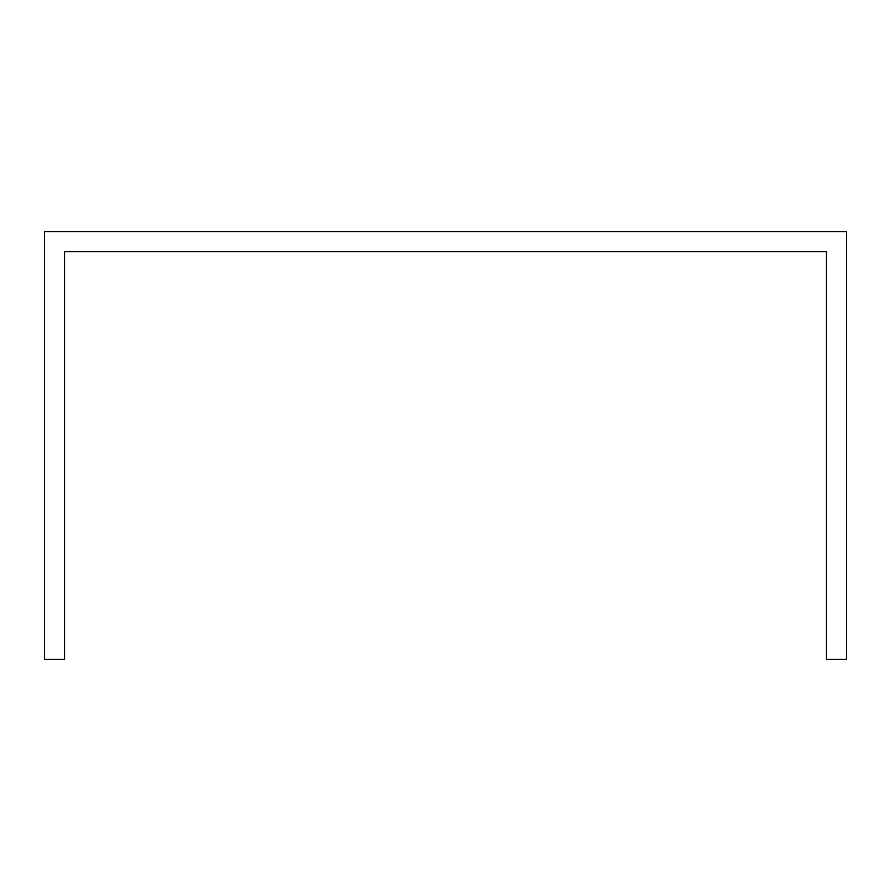 <?xml version="1.0" encoding="UTF-8"?>
<svg xmlns="http://www.w3.org/2000/svg" width="891" height="891" viewBox="0 0 891 891"><rect width="100%" height="100%" fill="white"/><g stroke="black" fill="none" stroke-linecap="round" stroke-linejoin="round"><path stroke-width="1.34" d="M846.45 271.755L846.45 231.66L44.55 231.66L44.55 659.34L64.597 659.34L64.597 251.708L826.403 251.708L826.403 659.34L846.45 659.34L846.45 271.755"/></g></svg>
